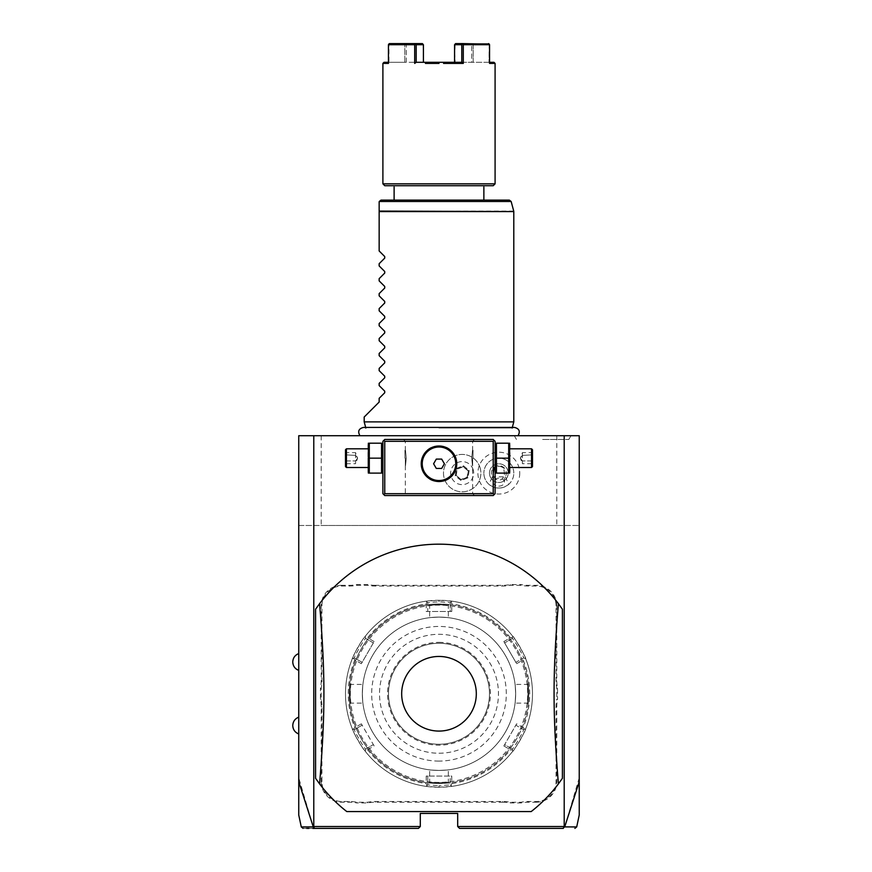 <?xml version="1.0" encoding="UTF-8"?>
<svg xmlns="http://www.w3.org/2000/svg" width="872" height="872" viewBox="0 0 872 872"><rect width="100%" height="100%" fill="white"/><g stroke="black" fill="none" stroke-linecap="round" stroke-linejoin="round"><path stroke-width="0.65" stroke-dasharray="4.36 3.27" d="M579.237 781.715L579.237 435.717L298.747 435.717L298.747 525.478L321.19 525.478L321.19 435.717M438.987 435.717L518.044 435.717L438.987 435.717M542.635 435.717L570.975 435.717L542.635 435.717M493.214 439.455L384.759 439.455L382.895 441.33L382.895 493.683L384.759 495.558L493.214 495.558L495.089 493.683L495.089 441.33L493.214 439.455M531.19 811.57A149.592 149.592 0 0 0 562.407 778.304L562.407 609.223A149.592 149.592 0 0 0 315.577 609.223L315.577 778.304A149.592 149.592 0 0 0 346.794 811.57M556.794 435.717L556.794 525.478L579.237 525.478L313.713 525.478L313.713 826.525L313.233 826.896L298.747 777.846L298.747 813.216L298.747 781.715M298.747 777.846L298.747 525.478L313.713 525.478M298.747 661.979L298.747 653.564L298.747 661.979M298.747 725.558L298.747 733.973L298.747 725.558M556.794 525.478L321.19 525.478M472.94 469.005A11.521 11.521 0 0 1 466.291 483.873A11.521 11.521 0 0 1 451.423 477.235A11.521 11.521 0 0 1 458.062 462.356A11.521 11.521 0 0 1 472.94 469.005M519.756 473.115A20.928 20.928 0 0 1 498.828 494.043A20.928 20.928 0 0 1 477.9 473.115A20.928 20.928 0 0 1 498.828 452.197A20.928 20.928 0 0 1 519.756 473.115M459.566 828.4L457.691 826.525L564.271 826.525L564.271 525.478M457.691 826.525L457.691 813.445L420.293 813.445L420.293 826.525L418.418 828.4M313.713 826.525L420.293 826.525M556.053 605.877L556.794 605.877L556.794 680.716A38.521 38.521 0 0 0 557.546 688.27L557.546 699.268L556.794 699.191A39.273 39.273 0 0 0 556.053 706.821L556.053 781.65A19.816 19.816 0 0 1 536.226 801.477L528.705 801.477A39.273 39.273 0 0 0 521.085 802.218L510.229 802.218A39.273 39.273 0 0 0 502.61 801.477L375.374 801.477A39.273 39.273 0 0 0 367.755 802.218L356.899 802.218A39.273 39.273 0 0 0 349.269 801.477L341.759 801.477A19.816 19.816 0 0 1 321.932 781.65L321.932 706.821A39.273 39.273 0 0 0 321.19 699.191L321.19 688.346A39.273 39.273 0 0 0 321.932 680.716L321.932 605.877A19.816 19.816 0 0 1 341.759 586.06L349.269 586.06A39.273 39.273 0 0 0 356.899 585.308L367.755 585.308A39.273 39.273 0 0 0 375.374 586.06L502.61 586.06A39.273 39.273 0 0 0 510.229 585.308L521.085 585.308A39.273 39.273 0 0 0 528.705 586.06L536.226 586.06A19.816 19.816 0 0 1 556.053 605.877L556.053 680.716A39.273 39.273 0 0 0 556.794 688.346L556.794 699.191M556.794 605.877A20.568 20.568 0 0 0 536.226 585.308L528.705 585.308A38.521 38.521 0 0 1 521.151 584.567L521.085 585.308M375.374 586.06L375.374 585.308L502.61 585.308A38.521 38.521 0 0 0 510.164 584.567L521.151 584.567M375.374 585.308A38.521 38.521 0 0 1 367.821 584.567L367.755 585.308M341.759 586.06L341.759 585.308L349.269 585.308A38.521 38.521 0 0 0 356.833 584.567L367.821 584.567M341.759 585.308A20.568 20.568 0 0 0 321.19 605.877L321.19 680.716A38.521 38.521 0 0 1 320.438 688.27L321.19 688.346M321.932 781.65L321.19 781.65L321.19 706.821A38.521 38.521 0 0 0 320.438 699.268L320.438 688.27M321.19 781.65A20.568 20.568 0 0 0 341.759 802.218L349.269 802.218A38.521 38.521 0 0 1 356.833 802.97L356.899 802.218M502.61 801.477L502.61 802.218L375.374 802.218A38.521 38.521 0 0 0 367.821 802.97L356.833 802.97M502.61 802.218A38.521 38.521 0 0 1 510.164 802.97L510.229 802.218M536.226 801.477L536.226 802.218L528.705 802.218A38.521 38.521 0 0 0 521.151 802.97L510.164 802.97M536.226 802.218A20.568 20.568 0 0 0 556.794 781.65L556.794 706.821A38.521 38.521 0 0 1 557.546 699.268M579.237 777.846L564.751 826.896L564.271 826.525M564.751 826.896C580.774 826.918 580.763 826.928 564.696 826.918L562.865 828.4M313.299 826.939L314.705 828.4M313.288 826.918C297.221 826.928 297.199 826.918 313.233 826.896M303.107 828.4L306.704 828.4M308.982 828.4L312.83 828.4M557.546 688.27L556.794 688.346M510.164 584.567L510.229 585.308M356.833 584.567L356.899 585.308M320.438 699.268L321.19 699.191M367.821 802.97L367.755 802.218M521.151 802.97L521.085 802.218M438.987 770.434A76.671 76.671 0 0 0 515.657 693.763A76.671 76.671 0 0 0 438.987 617.104A76.671 76.671 0 0 0 362.327 693.763A76.671 76.671 0 0 0 438.987 770.434A76.671 76.671 0 0 0 515.657 693.763A76.671 76.671 0 0 0 438.987 617.104A76.671 76.671 0 0 0 362.327 693.763A76.671 76.671 0 0 0 438.987 770.434A76.671 76.671 0 0 0 515.657 693.763A76.671 76.671 0 0 0 438.987 617.104A76.671 76.671 0 0 0 362.327 693.763A76.671 76.671 0 0 0 438.987 770.434A76.671 76.671 0 0 0 515.657 693.763A76.671 76.671 0 0 0 438.987 617.104A76.671 76.671 0 0 0 362.327 693.763A76.671 76.671 0 0 0 438.987 770.434C426.931 769.812 426.931 769.812 438.987 770.434C426.931 769.812 426.931 769.812 438.987 770.434C451.053 769.812 451.053 769.812 438.987 770.434C451.053 769.812 451.053 769.812 438.987 770.434M438.987 782.402A88.639 88.639 0 0 1 350.359 693.763A88.639 88.639 0 0 1 438.987 605.135A88.639 88.639 0 0 1 527.625 693.763A88.639 88.639 0 0 1 438.987 782.402A88.639 88.639 0 0 1 350.359 693.763A88.639 88.639 0 0 1 438.987 605.135A88.639 88.639 0 0 1 527.625 693.763A88.639 88.639 0 0 1 438.987 782.402M438.987 783.525A89.751 89.751 0 0 1 349.236 693.763A89.751 89.751 0 0 1 438.987 604.013C425.841 604.645 425.841 604.645 438.987 604.013C425.841 604.645 425.841 604.645 438.987 604.013L438.987 604.013C452.143 604.645 452.143 604.645 438.987 604.013C452.143 604.645 452.143 604.645 438.987 604.013A89.751 89.751 0 0 1 528.748 693.763A89.751 89.751 0 0 1 438.987 783.525L438.987 783.525C425.841 782.893 425.841 782.893 438.987 783.525C425.841 782.893 425.841 782.893 438.987 783.525L438.987 783.525A89.751 89.751 0 0 1 349.236 693.763A89.751 89.751 0 0 1 438.987 604.013A89.751 89.751 0 0 1 528.748 693.763A89.751 89.751 0 0 1 438.987 783.525C452.132 782.893 452.132 782.893 438.987 783.525C452.132 782.893 452.132 782.893 438.987 783.525A89.751 89.751 0 0 1 349.236 693.763A89.751 89.751 0 0 1 438.987 604.013A89.751 89.751 0 0 1 528.748 693.763A89.751 89.751 0 0 1 438.987 783.525L438.987 782.773C451.053 782.151 451.053 782.151 438.987 782.773C451.053 782.151 451.053 782.151 438.987 782.773C426.931 782.151 426.931 782.151 438.987 782.773C426.931 782.151 426.931 782.151 438.987 782.773L438.987 783.525M349.236 693.763C349.868 706.909 349.868 706.909 349.236 693.763C349.868 706.909 349.868 706.909 349.236 693.763C349.868 680.618 349.868 680.618 349.236 693.763C349.868 680.618 349.868 680.618 349.236 693.763L349.988 693.763C350.609 705.83 350.609 705.83 349.988 693.763C350.609 705.83 350.609 705.83 349.988 693.763C350.609 681.708 350.609 681.708 349.988 693.763C350.609 681.708 350.609 681.708 349.988 693.763L349.236 693.763M438.987 604.765C426.931 605.386 426.931 605.386 438.987 604.765C426.931 605.386 426.931 605.386 438.987 604.765C451.053 605.386 451.053 605.386 438.987 604.765C451.053 605.386 451.053 605.386 438.987 604.765L438.987 604.013L438.987 604.765M528.748 693.763C528.116 680.618 528.116 680.618 528.748 693.763C528.116 680.618 528.116 680.618 528.748 693.763C528.116 706.909 528.116 706.909 528.748 693.763C528.116 706.909 528.116 706.909 528.748 693.763L527.996 693.763C527.375 681.708 527.375 681.708 527.996 693.763C527.375 681.708 527.375 681.708 527.996 693.763C527.375 705.83 527.375 705.83 527.996 693.763C527.375 705.83 527.375 705.83 527.996 693.763L528.748 693.763M438.987 787.263A93.5 93.5 0 0 1 345.497 693.763A93.5 93.5 0 0 1 438.987 600.274L426.07 601.168A93.5 93.5 0 0 0 365.259 636.277C364.888 634.98 351.002 659.036 352.343 658.654A93.5 93.5 0 0 0 352.343 728.872C351.024 728.534 364.91 752.591 365.259 751.261A93.5 93.5 0 0 0 426.07 786.37L438.987 787.263L451.914 786.37A93.5 93.5 0 0 0 512.725 751.261C513.096 752.558 526.982 728.502 525.642 728.872A93.5 93.5 0 0 0 525.642 658.654C526.982 659.036 513.096 634.98 512.725 636.277A93.5 93.5 0 0 0 451.914 601.168L438.987 600.274A93.5 93.5 0 0 1 532.487 693.763A93.5 93.5 0 0 1 438.987 787.263L438.987 785.77L450.214 784.887L450.214 776.047L427.771 776.047L427.771 784.887L426.92 785.618L426.223 783.59A90.721 90.721 0 0 1 367.592 749.735L365.477 750.149L365.259 751.261L365.477 750.149M367.592 749.735L374.132 745.963L361.357 723.836L362.131 725.188L354.468 729.613L352.343 728.872L353.411 729.243L354.817 727.619A90.721 90.721 0 0 1 354.817 659.919L361.357 663.69L374.132 641.563L373.347 642.915L365.695 638.489L365.259 636.277L365.477 637.388L367.592 637.803A90.721 90.721 0 0 1 426.223 603.947L426.212 611.49L451.761 611.49L450.214 611.49L450.214 602.65L451.914 601.168L451.064 601.909L451.761 603.947A90.721 90.721 0 0 1 510.393 637.803L503.853 641.563L516.627 663.69L515.853 662.349L523.516 657.924L525.642 658.654L524.573 658.295L523.167 659.919A90.721 90.721 0 0 1 523.167 727.619L516.627 723.836L503.853 745.963L504.637 744.623L512.289 749.037L512.725 751.261L512.507 750.149L510.393 749.735A90.721 90.721 0 0 1 451.761 783.59L451.761 776.047L426.212 776.047L427.771 776.047L427.771 784.887L426.92 785.618M426.07 786.359L427.771 784.887L438.987 785.77M510.393 637.803L512.507 637.388L512.725 636.277L512.507 637.388M451.914 601.168L450.214 602.65L438.987 601.767L427.771 602.65L427.771 611.49L450.214 611.49L450.214 602.65L451.064 601.909M427.771 602.65L426.07 601.168L427.771 602.65L426.07 601.168L427.771 602.65L427.771 611.49L426.212 611.49M426.223 603.947L426.92 601.909M365.259 636.277L365.695 638.489C365.226 637.378 353.258 658.109 354.468 657.924L362.131 662.349L373.347 642.915L365.695 638.489L365.477 637.388M352.343 658.654L354.468 657.924L352.343 658.654L354.468 657.924L362.131 662.349L361.357 663.69M354.817 659.919L353.411 658.295M374.132 745.963L362.131 725.188L354.468 729.613L353.411 729.243M352.343 728.872L354.479 729.602C353.269 729.439 365.237 750.16 365.695 749.037L373.347 744.623L365.695 749.037L365.259 751.261L365.695 749.037M426.212 776.047L426.223 783.59M438.987 761.082A67.318 67.318 0 0 1 371.679 693.763A67.318 67.318 0 0 1 438.987 626.445A67.318 67.318 0 0 1 506.305 693.763A67.318 67.318 0 0 1 438.987 761.082M374.132 641.563L367.592 637.803M361.357 723.836L354.817 727.619M451.761 783.59L451.064 785.618L451.914 786.37L450.214 784.887L450.214 776.047L451.761 776.047M450.214 784.887L451.064 785.618M512.725 751.261L512.289 749.037C512.758 750.16 524.726 729.417 523.505 729.613L515.853 725.188L504.637 744.623L512.289 749.037L512.507 750.149M523.505 729.602L525.642 728.872L523.505 729.613L525.642 728.872L523.505 729.613L515.853 725.188L516.627 723.836M523.167 727.619L524.573 729.243M503.853 641.563L515.853 662.349L523.505 657.924L524.573 658.295M525.642 658.665L523.505 657.924C524.726 658.109 512.758 637.378 512.289 638.489L504.637 642.915L512.289 638.489L512.725 636.277L512.289 638.489M451.761 611.49L451.761 603.947M503.853 745.963L510.393 749.735M516.627 663.69L523.167 659.919M438.987 744.252A50.489 50.489 0 0 1 388.509 693.763A50.489 50.489 0 0 1 438.987 643.274A50.489 50.489 0 0 1 489.475 693.763A50.489 50.489 0 0 1 438.987 744.252A50.489 50.489 0 0 1 388.509 693.763A50.489 50.489 0 0 1 438.987 643.274A50.489 50.489 0 0 1 489.475 693.763A50.489 50.489 0 0 1 438.987 744.252M438.987 753.234A59.459 59.459 0 0 0 498.457 693.763A59.459 59.459 0 0 0 438.987 634.304A59.459 59.459 0 0 0 379.527 693.763A59.459 59.459 0 0 0 438.987 753.234M515.657 693.763C515.036 705.83 515.036 705.83 515.657 693.763C515.036 705.83 515.036 705.83 515.657 693.763C515.036 681.708 515.036 681.708 515.657 693.763C515.036 681.708 515.036 681.708 515.657 693.763M438.987 617.104C451.053 617.725 451.053 617.725 438.987 617.104C451.053 617.725 451.053 617.725 438.987 617.104C426.931 617.725 426.931 617.725 438.987 617.104C426.931 617.725 426.931 617.725 438.987 617.104M362.327 693.763C362.948 681.708 362.948 681.708 362.327 693.763C362.948 681.708 362.948 681.708 362.327 693.763C362.948 705.83 362.948 705.83 362.327 693.763C362.948 705.83 362.948 705.83 362.327 693.763M479.644 466.433A18.704 18.704 0 0 1 468.863 490.576A18.704 18.704 0 0 1 444.72 479.796A18.704 18.704 0 0 1 455.5 455.653A18.704 18.704 0 0 1 479.644 466.433A18.704 18.704 0 0 0 455.5 455.653A18.704 18.704 0 0 0 444.72 479.796A18.704 18.704 0 0 0 468.863 490.576A18.704 18.704 0 0 0 479.644 466.433M460.994 480.516L455.184 475.796L456.361 468.395L463.359 465.713L469.18 470.444L468.002 477.845L460.994 480.516L461.135 479.665L455.991 475.491L457.026 468.94L463.217 466.575L468.373 470.749L467.327 477.3L461.135 479.665L456.22 475.393L457.222 469.103L463.185 466.825L468.133 470.836L467.13 477.137L461.179 479.415M455.184 475.796L455.991 475.491L457.222 469.103M468.002 477.845L467.13 477.137M469.18 470.444L468.373 470.749L467.327 477.3L461.135 479.665L456.22 475.393M463.359 465.713L463.217 466.575L468.133 470.836M456.361 468.395L457.026 468.94L463.185 466.825M505.302 476.853L508.725 484.342A14.955 14.955 0 0 0 513.793 473.115L513.793 473.115A14.955 14.955 0 0 1 498.828 488.08A14.955 14.955 0 0 1 483.873 473.115L483.873 473.115A14.955 14.955 0 0 0 488.93 484.342L492.353 476.853A7.477 7.477 0 0 1 503.635 467.392A7.477 7.477 0 0 1 505.302 476.853L492.353 476.853M513.793 473.115A14.955 14.955 0 0 0 498.828 458.16A14.955 14.955 0 0 0 483.873 473.115A14.955 14.955 0 0 1 498.828 458.16A14.955 14.955 0 0 1 513.793 473.115M508.725 484.342C502.13 489.268 495.536 489.268 488.93 484.342M498.828 486.118A5.614 3.968 0 0 0 504.441 482.151A5.614 3.968 0 0 0 498.828 478.183A5.614 3.968 0 0 0 493.214 482.151A5.614 3.968 0 0 0 498.828 486.118M503.667 468.242A5.614 3.968 0 0 0 498.828 466.28A5.614 3.968 0 0 0 493.988 468.242C497.214 465.637 500.441 465.637 503.667 468.242L504.441 473.115C503.82 477.812 501.945 480.145 498.828 480.112C495.71 480.145 493.835 477.812 493.225 473.115L493.214 482.151M504.441 482.151L504.441 473.115M489.475 473.115A9.352 9.352 0 0 1 498.828 463.773A9.352 9.352 0 0 1 508.18 473.115A9.352 9.352 0 0 1 498.828 482.467A9.352 9.352 0 0 1 489.475 473.115A9.352 9.352 0 0 1 498.828 463.773A9.352 9.352 0 0 1 508.18 473.115A9.352 9.352 0 0 1 498.828 482.467A9.352 9.352 0 0 1 489.475 473.115M438.987 439.455L474.521 439.455L438.987 439.455M495.089 458.16L495.089 444.251L495.089 458.16M438.987 495.558L474.521 495.558L438.987 495.558M382.895 458.16L382.895 444.251L382.895 458.16M436.283 446.213L435.379 446.377M432.654 447.173L431.836 447.51M430.125 448.382L429.286 448.884M427.694 450.061L426.942 450.715M424.915 452.939L424.326 453.745M423.312 455.424L422.876 456.285M422.56 457.026L422.146 458.127M421.906 458.923L421.677 459.806M421.361 461.571L421.274 462.443M421.231 463.25L421.231 464.286M421.274 465.092L421.361 465.964M421.677 467.73L421.906 468.613M422.146 469.419L422.549 470.509M422.876 471.251L423.312 472.112M424.326 473.801L424.915 474.597M426.942 476.821L427.694 477.475M429.286 478.652L430.125 479.164M431.836 480.025L432.665 480.363M435.379 481.159L436.283 481.322M441.701 481.322L442.605 481.159M445.33 480.363L446.148 480.025M447.859 479.164L448.699 478.652M450.29 477.475L451.042 476.821M453.069 474.597L453.658 473.801M454.672 472.112L455.108 471.251M455.424 470.509L455.838 469.419M456.078 468.613L456.307 467.73M456.623 465.964L456.71 465.092M456.754 464.286L456.754 463.25M456.71 462.443L456.623 461.571M456.307 459.806L456.078 458.923M455.838 458.116L455.424 457.026M455.108 456.285L454.672 455.424M453.658 453.745L453.069 452.939M451.042 450.715L450.29 450.061M448.699 448.884L447.859 448.382M446.148 447.51L445.32 447.173M442.605 446.377L441.701 446.213M438.987 441.33L472.646 441.33L438.987 441.33M438.987 446.006C461.942 445.156 461.942 482.38 438.987 481.529C416.042 482.38 416.042 445.156 438.987 446.006A17.767 17.767 0 0 0 421.231 463.773A17.767 17.767 0 0 0 438.987 481.529A17.767 17.767 0 0 0 456.754 463.773A17.767 17.767 0 0 0 438.987 446.006M438.987 493.683L472.646 493.683L438.987 493.683M471.719 458.16C472.733 468.286 472.733 468.286 471.719 458.16C472.733 468.286 472.733 468.286 471.719 458.16C472.733 448.023 472.733 448.023 471.719 458.16C472.733 448.023 472.733 448.023 471.719 458.16M406.265 458.16C405.251 468.286 405.251 468.286 406.265 458.16C405.251 468.286 405.251 468.286 406.265 458.16C405.251 448.023 405.251 448.023 406.265 458.16C405.251 448.023 405.251 448.023 406.265 458.16M436.294 468.438L441.69 468.438L444.393 463.773L441.69 459.097L436.294 459.097L433.591 463.773L436.294 468.438M404.957 458.16L404.957 450.301L404.957 458.16M405.338 458.16L405.338 465.637L405.338 458.16M473.027 458.16L473.027 450.301L473.027 458.16M472.646 458.16L472.646 465.637L472.646 458.16M369.292 458.16L369.292 473.115L381.533 473.115L381.533 443.194L369.292 443.194L369.292 458.16L381.533 458.16M367.94 472.068L367.94 444.251M367.94 458.16L367.94 467.512L367.94 458.16M346.435 448.808L346.435 467.512M345.497 466.575L345.497 449.745M345.497 451.522L345.497 454.846L345.497 451.522L346.457 452.633L346.457 460.917L346.457 452.633L355.591 452.633L357.618 458.16L355.591 463.686L355.591 460.917L346.457 460.917L346.457 463.686L346.457 460.917L345.497 461.473L345.497 454.846L345.497 464.787L345.497 461.473L346.457 460.917L355.591 460.917L357.618 458.16L355.591 455.391L345.497 454.846L355.591 455.391L355.591 452.633L355.591 455.391L357.618 458.16L355.591 460.917L355.591 455.391L355.591 463.686L346.457 463.686L345.497 464.787M508.692 458.16L508.692 473.115L496.451 473.115L496.451 443.194L508.692 443.194L508.692 458.16L496.451 458.16M510.044 472.068L510.044 444.251M510.044 458.16L510.044 467.512L510.044 458.16M531.549 467.512L531.549 448.808M532.487 449.745L532.487 466.575M532.487 451.522L532.487 454.846L532.487 451.522L531.528 452.633L531.528 460.917L531.528 452.633L522.393 452.633L520.366 458.16L522.393 463.686L522.393 460.917L531.528 460.917L531.528 463.686L531.528 460.917L532.487 461.473L532.487 454.846L532.487 464.787L532.487 461.473L531.528 460.917L522.393 460.917L520.366 458.16L522.393 455.391L532.487 454.846L522.393 455.391L522.393 452.633L522.393 455.391L520.366 458.16L522.393 460.917L522.393 455.391L522.393 463.686L531.528 463.686L532.487 464.787M438.987 428.032L512.137 428.032L438.987 428.032M513.793 421.885L364.191 421.885M364.191 417.023L379.157 402.057L379.157 398.33L384.726 392.76L384.726 391.168L379.157 385.598L379.157 383.364L384.726 377.794L384.726 376.214L379.157 370.644L379.157 368.409L384.726 362.839L384.726 361.248L379.157 355.678L379.157 353.443L384.726 347.884L384.726 346.293L379.157 340.723L379.157 338.489L384.726 332.919L384.726 331.338L379.157 325.768L379.157 323.534L384.726 317.964L384.726 316.373L379.157 310.803L379.157 308.568L384.726 302.998L384.726 301.418L379.157 295.848L379.157 293.613L384.726 288.043L384.726 286.452L379.157 280.882L379.157 278.648L384.726 273.078L384.726 271.497L379.157 265.927L379.157 263.693L384.726 258.123L384.726 256.542L379.157 250.973L379.157 211.58L513.793 211.58M379.157 201.977L379.157 211.58M509.346 200.113L381.02 200.113L379.222 201.497L511.156 201.497M438.987 200.113L483.873 200.113L438.987 200.113M394.111 185.714L483.873 185.714L394.111 185.714M384.759 185.714L493.214 185.714M382.895 183.839L495.089 183.839M463.294 44.723L462.542 44.156L461.789 44.723L461.789 62.294L463.294 63.416L463.294 44.723L489.552 44.723L489.552 63.416L489.007 62.294L489.552 63.416L495.089 63.416M443.554 63.416L450.508 63.416M425.416 63.416L432.152 63.416M434.43 63.416L438.987 63.416M489.552 62.304L416.195 62.304L414.691 63.416L414.691 44.723L388.432 44.723L388.432 63.416L388.977 62.294L422.887 62.304L406.276 62.304L406.276 44.723L405.545 44.178L404.804 44.723L404.804 62.304L406.276 62.304L406.276 44.723L422.887 44.723L406.276 44.723L405.273 43.6L404.804 44.723L388.977 44.723L388.705 44.156L388.432 62.304M382.895 63.416L388.432 63.416L388.977 62.294L388.977 44.723L404.804 44.723L404.804 62.304L384.018 62.304M489.279 44.156L489.007 62.294L489.552 44.723M488.538 43.6L455.587 43.6L454.835 44.178L471.708 44.723L472.711 43.6L488.538 43.6L472.711 43.6L473.18 44.723L489.007 44.723L473.18 44.723L473.18 62.304L493.966 62.304M462.542 44.156L462.803 43.6M389.446 43.6L422.397 43.6L389.446 43.6L422.397 43.6L423.411 44.723L423.411 62.304L423.149 44.178L423.411 62.304L416.195 62.294L416.195 44.723L415.443 44.156L414.691 44.723M454.574 44.723L454.574 62.304L455.097 44.723L472.439 44.178L473.18 44.723L473.18 62.304L471.708 62.304L471.708 44.723L471.708 62.304L455.097 62.304L454.574 44.723L461.789 44.723M388.432 44.723L388.705 44.156M415.181 43.6L415.443 44.156M423.411 44.723L416.195 44.723M455.587 43.6L472.711 43.6L455.587 43.6M542.635 439.455L568.817 439.455L542.635 439.455M556.053 680.716L556.794 680.716M536.226 586.06L536.226 585.308M528.705 586.06L528.705 585.308M502.61 586.06L502.61 585.308M349.269 586.06L349.269 585.308M321.932 605.877L321.19 605.877M321.932 680.716L321.19 680.716M321.932 706.821L321.19 706.821M341.759 801.477L341.759 802.218M349.269 801.477L349.269 802.218M375.374 801.477L375.374 802.218M528.705 801.477L528.705 802.218M556.053 781.65L556.794 781.65M556.053 706.821L556.794 706.821M438.987 600.274L438.987 601.767M438.987 642.348A51.426 51.426 0 0 1 490.413 693.763A51.426 51.426 0 0 1 438.987 745.189A51.426 51.426 0 0 1 387.571 693.763A51.426 51.426 0 0 1 438.987 642.348M513.728 211.089L379.157 211.089M428.806 604.59L429.645 605.332L429.645 617.67M449.178 604.59L448.339 605.332L448.339 617.67M352.343 658.665L354.479 657.924M449.178 782.947L448.339 782.195L448.339 769.856M428.806 782.947L429.645 782.195L429.645 769.856M528.17 683.583L527.429 684.422L515.09 684.422M528.17 703.944L527.429 703.115L515.09 703.115M349.814 703.944L350.555 703.115L362.894 703.115M349.814 683.583L350.555 684.422L362.894 684.422M474.521 439.455L472.646 441.33L472.646 450.682M474.521 495.558L472.646 493.683L472.646 465.637M405.338 465.637L405.338 493.683L403.464 495.558M403.464 439.455L405.338 441.33L405.338 450.682M512.3 427.422L512.137 428.032L514.513 427.422L363.471 427.422L365.848 428.032L365.684 427.422M514.295 435.717L516.453 439.455M570.975 435.717L568.817 439.455"/><path stroke-width="1.31" d="M303.107 828.4L301.276 826.918L298.747 815.004L298.747 435.717L579.237 435.717L579.237 815.004L576.708 826.918L574.877 828.4M564.206 435.717L564.206 826.525L564.696 826.918L579.237 781.715M298.747 781.715L313.288 826.918L314.705 828.4L418.418 828.4L420.293 826.525L313.778 826.525L313.778 435.717M564.206 826.525L457.691 826.525L457.691 813.445L420.293 813.445L420.293 826.525M346.794 811.57L531.19 811.57A149.592 149.592 0 0 0 558.396 783.884L562.407 778.304L562.407 609.223L558.396 603.653A149.592 149.592 0 0 0 319.588 603.653L315.577 609.223L315.577 778.304L319.588 783.884A149.592 149.592 0 0 0 346.794 811.57L531.19 811.57M313.626 827.092L313.778 826.525M459.566 828.4L563.279 828.4L459.566 828.4L457.691 826.525M313.288 826.918C297.221 826.928 297.199 826.918 313.233 826.896M306.704 828.4L308.982 828.4M312.83 828.4L314.705 828.4M418.418 828.4L315.119 828.4M564.358 827.092L562.865 828.4M564.751 826.896C580.774 826.918 580.763 826.928 564.696 826.918M493.225 473.115L493.988 468.242M494.152 440.393L493.214 439.455L384.759 439.455L382.895 441.33L382.895 493.683L384.759 495.558L493.214 495.558L495.089 493.683L495.089 441.33L494.152 440.393L493.214 441.33L384.759 441.33L383.833 440.393M384.759 441.33L384.759 493.683L493.214 493.683L494.152 494.62M493.214 493.683L493.214 441.33M441.701 446.213L438.987 446.006A17.767 17.767 0 0 1 456.754 463.773A17.767 17.767 0 0 1 438.987 481.529A17.767 17.767 0 0 1 421.231 463.773A17.767 17.767 0 0 1 438.987 446.006L436.283 446.213M384.759 493.683L383.833 494.62M435.379 446.377L432.654 447.173M431.836 447.51L430.125 448.382M429.286 448.884L427.694 450.061M426.942 450.715L424.915 452.939M424.326 453.745L423.312 455.424M422.876 456.285L422.56 457.026M422.146 458.127L421.906 458.923M421.677 459.806L421.361 461.571M421.274 462.443L421.231 463.25M421.231 464.286L421.274 465.092M421.361 465.964L421.677 467.73M421.906 468.613L422.146 469.419M422.549 470.509L422.876 471.251M423.312 472.112L424.326 473.801M424.915 474.597L426.942 476.821M427.694 477.475L429.286 478.652M430.125 479.164L431.836 480.025M432.665 480.363L435.379 481.159M436.283 481.322L441.701 481.322M442.605 481.159L445.33 480.363M446.148 480.025L447.859 479.164M448.699 478.652L450.29 477.475M451.042 476.821L453.069 474.597M453.658 473.801L454.672 472.112M455.108 471.251L455.424 470.509M455.838 469.419L456.078 468.613M456.307 467.73L456.623 465.964M456.71 465.092L456.754 464.286M456.754 463.25L456.71 462.443M456.623 461.571L456.307 459.806M456.078 458.923L455.838 458.116M455.424 457.026L455.108 456.285M454.672 455.424L453.658 453.745M453.069 452.939L451.042 450.715M450.29 450.061L448.699 448.884M447.859 448.382L446.148 447.51M445.32 447.173L442.605 446.377M438.987 480.527A16.753 16.753 0 0 0 455.751 463.773A16.753 16.753 0 0 0 438.987 447.009A16.753 16.753 0 0 1 455.751 463.773A16.753 16.753 0 0 1 438.987 480.527A16.753 16.753 0 0 1 422.233 463.773A16.753 16.753 0 0 1 438.987 447.009A16.753 16.753 0 0 0 422.233 463.773A16.753 16.753 0 0 0 438.987 480.527M433.591 463.773L436.294 468.438L441.69 468.438L444.393 463.773L441.69 459.097L436.294 459.097L433.591 463.773M369.292 458.16L369.292 473.115L381.533 473.115L381.533 443.194L369.292 443.194L369.292 458.16L381.533 458.16M368.365 443.194L368.365 473.115M346.435 467.512L346.435 448.808L345.497 449.745L345.497 466.575L346.435 467.512L367.94 467.512M496.451 458.16L496.451 473.115L508.692 473.115L508.692 458.16L496.451 458.16L496.451 443.194L508.692 443.194L508.692 458.16M509.619 443.194L509.619 473.115M510.044 448.808L531.549 448.808L531.549 467.512L510.044 467.512M531.549 467.512L532.487 466.575L532.487 449.745L531.549 448.808M558.396 783.884C552.63 713.024 552.63 674.514 558.396 603.653M438.987 731.074A37.311 37.311 0 0 0 476.308 693.763A37.311 37.311 0 0 0 438.987 656.453A37.311 37.311 0 0 0 401.676 693.763A37.311 37.311 0 0 0 438.987 731.074M319.588 603.653C325.354 674.514 325.354 713.024 319.588 783.884M365.848 428.032L364.191 421.885L513.793 421.885L513.793 211.58L379.157 211.58L379.157 201.977M364.191 421.885L364.191 417.023L379.157 402.057L379.157 398.33L384.726 392.76L384.726 391.168L379.157 385.598L379.157 383.364L384.726 377.794L384.726 376.214L379.157 370.644L379.157 368.409L384.726 362.839L384.726 361.248L379.157 355.678L379.157 353.443L384.726 347.884L384.726 346.293L379.157 340.723L379.157 338.489L384.726 332.919L384.726 331.338L379.157 325.768L379.157 323.534L384.726 317.964L384.726 316.373L379.157 310.803L379.157 308.568L384.726 302.998L384.726 301.418L379.157 295.848L379.157 293.613L384.726 288.043L384.726 286.452L379.157 280.882L379.157 278.648L384.726 273.078L384.726 271.497L379.157 265.927L379.157 263.693L384.726 258.123L384.726 256.542L379.157 250.973L379.157 211.58M379.222 201.497L381.02 200.113L509.346 200.113L511.156 201.497L379.222 201.497M394.111 200.113L394.111 187.022M483.873 200.113L483.873 187.022M450.508 63.416L463.294 63.416L463.294 44.723L489.552 44.723L489.552 63.416L495.089 63.416L495.089 183.839L493.214 185.714L384.759 185.714L382.895 183.839L382.895 63.416L384.018 62.304L388.432 62.304M495.089 183.839L382.895 183.839M382.895 63.416L388.432 63.416L388.432 44.723L414.691 44.723L415.443 44.156L416.195 44.723L416.195 62.294L461.789 62.304L463.294 63.416L443.554 63.416M438.998 63.416L425.416 63.416M416.195 44.723L423.411 44.723L423.411 62.304L416.195 62.294L414.691 63.416L414.691 44.723M432.152 63.416L434.43 63.416M488.538 43.6L489.279 44.156L462.803 43.6L463.294 44.723M495.089 63.416L493.966 62.304L489.552 62.304M489.552 44.723L489.279 44.156M462.803 43.6L455.587 43.6L454.574 44.723L454.574 62.304L461.789 62.294L461.789 44.723L462.542 44.156M454.574 44.723L461.789 44.723M423.411 44.723L422.397 43.6L389.446 43.6L388.432 44.723M415.443 44.156L415.181 43.6M388.705 44.156L389.446 43.6M379.157 211.089L513.793 211.58M298.747 670.394C294.976 668.857 292.981 666.055 292.763 661.979C292.981 657.902 294.976 655.101 298.747 653.564M298.747 733.973C294.976 732.436 292.981 729.624 292.763 725.558C292.981 721.482 294.976 718.681 298.747 717.144M382.895 472.068L382.47 473.115M382.895 444.251L382.47 443.194M367.94 448.808L346.435 448.808M495.089 472.068L495.514 473.115M495.089 444.251L495.514 443.194M518.044 435.717C520.464 431.422 519.298 428.653 514.513 427.422L363.471 427.422C358.686 428.653 357.52 431.422 359.94 435.717M512.137 428.032L513.793 421.885M513.728 211.089L511.156 201.497"/></g></svg>
